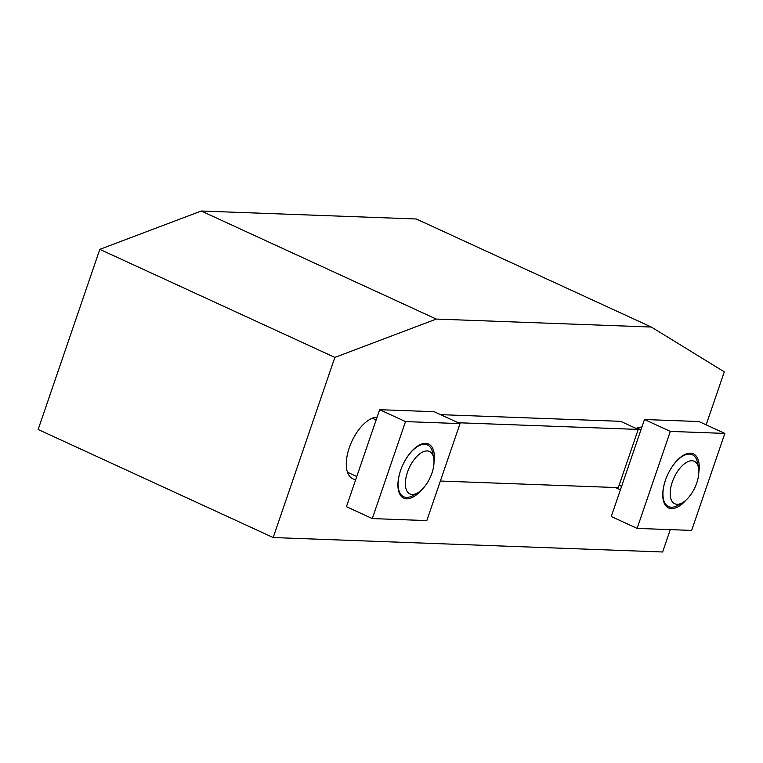 <?xml version="1.0" encoding="UTF-8"?>
<svg xmlns="http://www.w3.org/2000/svg" width="763" height="763" viewBox="0 0 763 763"><rect width="100%" height="100%" fill="white"/><g stroke="black" fill="none" stroke-linecap="round" stroke-linejoin="round"><path stroke-width="1.14" d="M434.004 462.454A29.747 14.697 114.7 0 0 425.992 443.398A29.747 14.697 114.7 0 0 405.239 460.223A29.747 14.697 114.7 0 0 400.804 469.874A29.747 14.697 114.7 0 0 401.309 496.341A29.747 14.697 114.7 0 0 420.47 491.095A29.747 14.697 114.7 0 0 421.224 490.256M433.68 457.981A23.367 11.54 -65.3 0 1 431.925 473.165A23.367 11.54 -65.3 0 1 417.609 492.917A23.367 11.54 -65.3 0 1 405.372 483.179A23.367 11.54 -65.3 0 1 418.315 455.025A23.367 11.54 -65.3 0 1 433.68 457.981L432.688 452.85A28.527 14.096 114.7 0 0 405.191 460.327M400.842 469.77A28.527 14.096 114.7 0 0 413.069 495.511L417.609 492.917M372.296 518.582L346.44 506.689L379.65 409.693L434.176 411.715L460.032 423.608L426.822 520.595L372.296 518.582L405.506 421.586L460.032 423.608M379.65 409.693L405.506 421.586M698.822 472.278A29.747 14.697 114.7 0 0 690.811 453.212A29.747 14.697 114.7 0 0 670.067 470.046A29.747 14.697 114.7 0 0 665.632 479.689A29.747 14.697 114.7 0 0 666.137 506.155A29.747 14.697 114.7 0 0 685.288 500.91A29.747 14.697 114.7 0 0 686.042 500.07M698.498 467.795A23.367 11.54 -65.3 0 1 696.743 482.979A23.367 11.54 -65.3 0 1 682.437 502.731A23.367 11.54 -65.3 0 1 670.191 492.993A23.367 11.54 -65.3 0 1 683.133 464.848A23.367 11.54 -65.3 0 1 698.498 467.795L697.506 462.664A28.527 14.096 114.7 0 0 670.009 470.142M665.67 479.593A28.527 14.096 114.7 0 0 677.897 505.325L682.437 502.731M637.115 528.397L611.268 516.513L644.477 419.516L698.994 421.538L724.85 433.422L691.64 530.419L637.115 528.397L670.324 431.4L724.85 433.422M644.477 419.516L670.324 431.4M440.365 481.033L618.297 487.624L638.221 429.426L620.596 421.319L440.547 414.652M641.902 427.032A33.467 16.528 114.7 0 0 636.142 428.472M615.894 487.538A33.467 16.528 114.7 0 0 617.649 488.625A33.467 16.528 114.7 0 0 620.557 489.369M458.181 422.75L638.221 429.426M355.73 479.555A33.467 16.528 -65.3 0 1 352.821 478.811A33.467 16.528 -65.3 0 1 346.888 470.113A33.467 16.528 -65.3 0 1 354.461 436.274A33.467 16.528 -65.3 0 1 377.075 417.218M706.156 424.829L724.297 371.848L651.325 327.041L436.293 319.068L334.852 357.408L273.183 537.543L662.627 551.983L670.286 529.627M651.325 327.041L416.293 218.991L201.26 211.017L99.819 249.358L38.15 429.493L273.183 537.543M436.293 319.068L201.26 211.017M334.852 357.408L99.819 249.358M619.127 485.211L621.587 486.346M637.172 428.024L640.968 429.769M347.499 472.268L356.769 476.532M372.354 418.21L376.14 419.946"/></g></svg>
